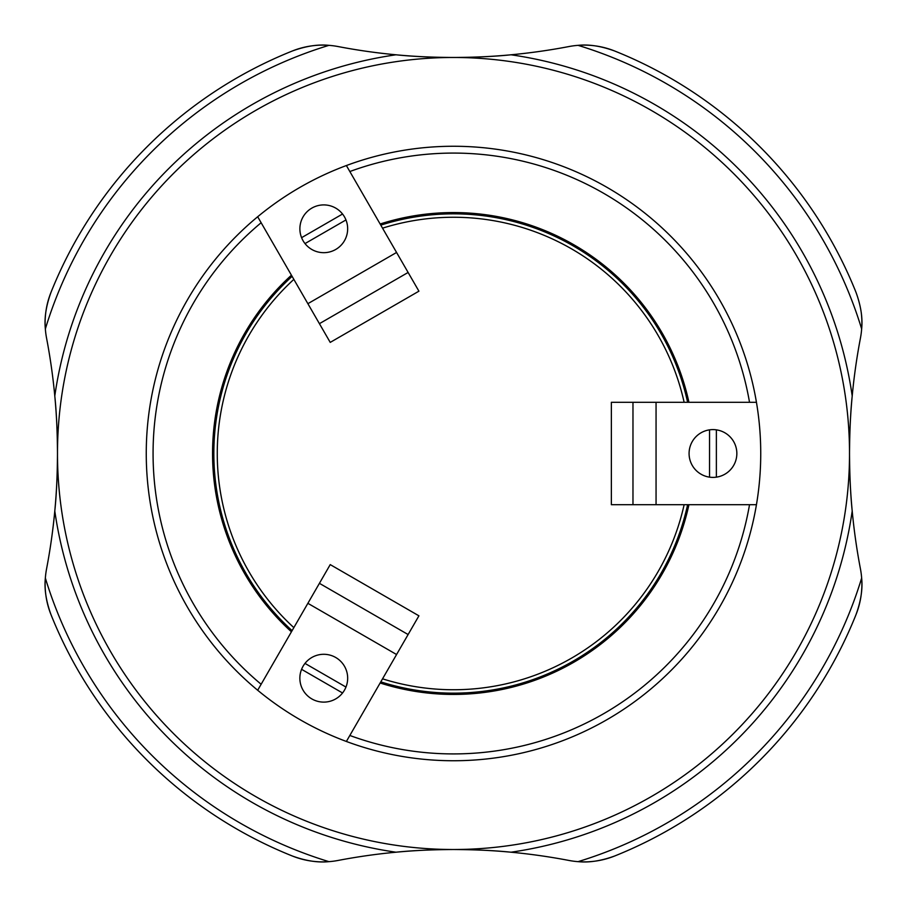<?xml version="1.0" encoding="UTF-8"?>
<svg xmlns="http://www.w3.org/2000/svg" width="907" height="907" viewBox="0 0 907 907"><rect width="100%" height="100%" fill="white"/><g stroke="black" fill="none" stroke-linecap="round" stroke-linejoin="round"><path stroke-width="1.36" d="M305.001 663.414L345.964 687.064A23.899 23.899 0 0 1 342.551 692.982L301.577 669.321A23.899 23.899 0 0 1 335.726 657.496A23.899 23.899 0 0 1 345.964 687.064M342.551 692.982A23.899 23.899 0 0 1 301.577 669.321M346.372 741.472L418.921 615.819L330.227 564.608L257.679 690.261M688.935 504.711A240.945 240.945 0 0 1 380.124 682.994M291.43 631.794A240.945 240.945 0 0 1 291.43 275.206M380.124 224.006A240.945 240.945 0 0 1 688.935 402.289M453.5 849.508A396.008 396.008 0 0 1 110.541 255.491A396.008 396.008 0 0 1 796.459 255.491A396.008 396.008 0 0 1 453.5 849.508C476.198 849.678 495.369 850.573 511.026 852.206A614.493 614.493 0 0 1 568.802 860.426A81.936 81.936 0 0 0 578.065 861.65C588.96 862.795 601.148 860.913 614.629 856.015A433.557 433.557 0 0 0 856.015 614.629C860.913 601.148 862.795 588.96 861.65 578.065A81.936 81.936 0 0 0 860.426 568.802A614.493 614.493 0 0 1 852.206 511.026C850.573 495.29 849.678 476.118 849.508 453.5C849.678 430.882 850.573 411.71 852.206 395.974A614.493 614.493 0 0 1 860.426 338.198A81.936 81.936 0 0 0 861.65 328.935C862.795 318.04 860.913 305.852 856.015 292.371A433.557 433.557 0 0 0 614.629 50.985C601.148 46.087 588.96 44.205 578.065 45.35A81.936 81.936 0 0 0 568.802 46.574A614.493 614.493 0 0 1 511.026 54.794C495.369 56.427 476.198 57.322 453.5 57.492C430.802 57.322 411.631 56.427 395.974 54.794A614.493 614.493 0 0 1 338.198 46.574A81.936 81.936 0 0 0 328.935 45.35C318.04 44.205 305.852 46.087 292.371 50.985A433.557 433.557 0 0 0 50.985 292.371C46.087 305.852 44.205 318.04 45.35 328.935A81.936 81.936 0 0 0 46.574 338.198A614.493 614.493 0 0 1 54.794 395.974C56.427 411.631 57.322 430.802 57.492 453.5C57.322 476.198 56.427 495.369 54.794 511.026A614.493 614.493 0 0 1 46.574 568.802A81.936 81.936 0 0 0 45.35 578.065C44.205 588.96 46.087 601.148 50.985 614.629A433.557 433.557 0 0 0 292.371 856.015C305.852 860.913 318.04 862.795 328.935 861.65A81.936 81.936 0 0 0 338.198 860.426A614.493 614.493 0 0 1 395.974 852.206C411.631 850.573 430.802 849.678 453.5 849.508M453.5 760.746A307.246 307.246 0 0 1 187.42 299.877A307.246 307.246 0 0 1 719.58 299.877A307.246 307.246 0 0 1 453.5 760.746M328.935 861.65A81.936 81.936 0 0 1 292.371 856.015A81.936 81.936 0 0 0 328.935 861.65A426.732 426.732 0 0 1 45.35 578.065A81.936 81.936 0 0 0 50.985 614.629A81.936 81.936 0 0 1 45.35 578.065M511.026 852.206A614.493 614.493 0 0 0 395.974 852.206A402.833 402.833 0 0 1 54.794 511.026A614.493 614.493 0 0 0 54.794 395.974A402.833 402.833 0 0 1 395.974 54.794A614.493 614.493 0 0 0 511.026 54.794A402.833 402.833 0 0 1 852.206 395.974A614.493 614.493 0 0 0 852.206 511.026A402.833 402.833 0 0 1 511.026 852.206A614.493 614.493 0 0 0 395.974 852.206M578.065 861.65A81.936 81.936 0 0 0 614.629 856.015A81.936 81.936 0 0 1 578.065 861.65A426.732 426.732 0 0 0 861.65 578.065A81.936 81.936 0 0 1 856.015 614.629A81.936 81.936 0 0 0 861.65 578.065M45.35 328.935A81.936 81.936 0 0 1 50.985 292.371A433.557 433.557 0 0 1 292.371 50.985A81.936 81.936 0 0 1 328.935 45.35A426.732 426.732 0 0 0 45.35 328.935A81.936 81.936 0 0 1 50.985 292.371M861.65 328.935A81.936 81.936 0 0 0 861.242 312.598A81.936 81.936 0 0 1 861.65 328.935A426.732 426.732 0 0 0 578.065 45.35A81.936 81.936 0 0 1 614.629 50.985A81.936 81.936 0 0 0 578.065 45.35M380.793 225.14A239.652 239.652 0 0 1 687.619 402.289M687.619 504.711A239.652 239.652 0 0 1 380.793 681.86M292.088 630.648A239.652 239.652 0 0 1 292.088 276.352M382.539 228.167A236.239 236.239 0 0 1 684.127 402.289M684.127 504.711A236.239 236.239 0 0 1 382.539 678.833M293.845 627.621A236.239 236.239 0 0 1 293.845 279.379M756.449 504.711L611.363 504.711L611.363 402.289L756.449 402.289M709.535 477.15A23.899 23.899 0 0 1 709.535 429.85A23.899 23.899 0 0 1 736.847 453.5A23.899 23.899 0 0 1 709.535 477.15L709.535 429.85M716.371 429.85L716.371 477.15M346.372 165.528L418.921 291.181L330.227 342.392L257.679 216.739M345.964 219.936A23.899 23.899 0 0 1 305.001 243.586A23.899 23.899 0 0 1 311.827 208.111A23.899 23.899 0 0 1 345.964 219.936L305.001 243.586M301.577 237.679L342.551 214.018M307.87 603.314L396.563 654.525M319.411 583.326L408.105 634.537M749.522 504.711A300.421 300.421 0 0 1 349.83 735.464M261.137 684.263A300.421 300.421 0 0 1 261.137 222.737M349.83 171.536A300.421 300.421 0 0 1 749.522 402.289M54.794 511.026A614.493 614.493 0 0 0 54.794 395.974M395.974 54.794A614.493 614.493 0 0 0 511.026 54.794M292.371 50.985A81.936 81.936 0 0 1 328.935 45.35M852.206 395.974A614.493 614.493 0 0 0 852.206 511.026M632.973 504.711L632.973 402.289M656.056 504.711L656.056 402.289M408.105 272.463L319.411 323.674M396.563 252.475L307.87 303.686"/></g></svg>
